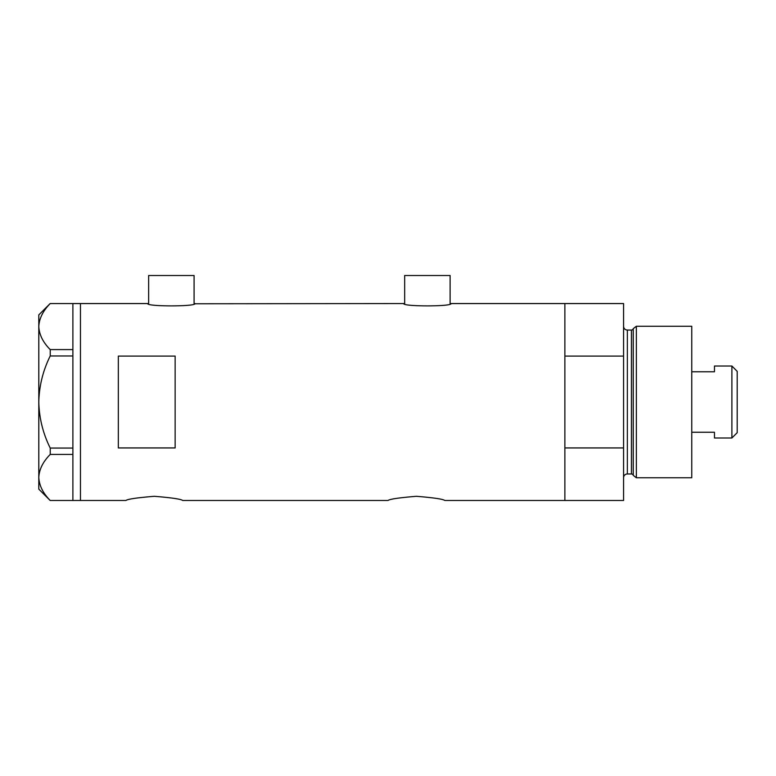 <?xml version="1.0" encoding="UTF-8"?>
<svg xmlns="http://www.w3.org/2000/svg" width="776" height="776" viewBox="0 0 776 776"><rect width="100%" height="100%" fill="white"/><g stroke="black" fill="none" stroke-linecap="round" stroke-linejoin="round"><path stroke-width="1.16" d="M195.028 303.542C196.503 306.665 146.218 306.665 147.692 303.542L148.633 303.765L148.633 275.509L194.087 275.509L194.087 303.765L403.714 303.542C402.249 306.665 452.534 306.665 451.06 303.542L450.109 303.765L450.109 275.509L404.665 275.509L404.665 303.765L403.714 303.542M125.906 500.491C127.584 499.113 137.051 497.717 154.308 496.3C171.564 497.717 181.041 499.113 182.719 500.491C181.041 499.113 171.574 497.717 154.327 496.3C137.051 497.717 127.574 499.113 125.906 500.491L80.462 500.491L80.462 303.542L80.462 500.491L72.886 500.491L72.886 454.426L50.227 454.426L50.227 448.062C42.99 433.483 39.188 418.128 38.8 402.016C39.198 385.837 43 370.491 50.227 355.961L50.227 349.598C43.029 342.391 39.227 334.718 38.8 326.57C39.178 318.538 42.981 310.866 50.227 303.552L72.886 303.552L72.886 355.961L50.227 355.961M388 500.491C389.678 499.113 399.145 497.717 416.402 496.3C433.658 497.717 443.125 499.113 444.813 500.491C443.125 499.113 433.668 497.717 416.421 496.3C399.145 497.717 389.668 499.113 388 500.491L182.719 500.491M175.143 447.936L175.143 356.097L118.34 356.097L118.34 447.936L175.143 447.936M444.813 500.491L564.87 500.491L564.87 447.936L623.574 447.936L623.574 500.491L564.87 500.491L564.87 303.542L451.06 303.542M147.692 303.542L72.886 303.542M72.886 355.961L72.886 454.426M50.227 349.598L72.886 349.598M72.886 500.481L50.227 500.481C43.029 493.274 39.227 485.601 38.8 477.453C39.178 469.422 42.981 461.749 50.227 454.426M50.227 448.062L72.886 448.062M50.159 500.481L38.8 489.123L38.8 314.901L50.159 303.552M633.245 475.378L633.245 328.646L636.359 326.269L636.359 477.764L633.245 475.378A1.891 1.891 0 0 0 631.422 473.971L627.367 473.971A3.783 3.783 0 0 0 623.574 477.764M633.245 328.646A1.891 1.891 0 0 1 631.422 330.052L627.367 330.052A3.783 3.783 0 0 1 623.574 326.269M636.359 326.269L691.755 326.269L691.755 477.764L636.359 477.764M623.574 303.542L623.574 356.097L564.87 356.097L564.87 303.542L623.574 303.542M623.574 447.936L623.574 356.097M731.894 366.029L737.2 371.335L737.2 432.688L731.894 437.994L731.894 366.029L714.473 366.029L714.473 371.782L691.755 371.782M731.894 437.994L714.473 437.994L714.473 432.251L691.755 432.251M631.422 473.971L631.422 330.052M627.367 330.052L627.367 473.971"/></g></svg>
